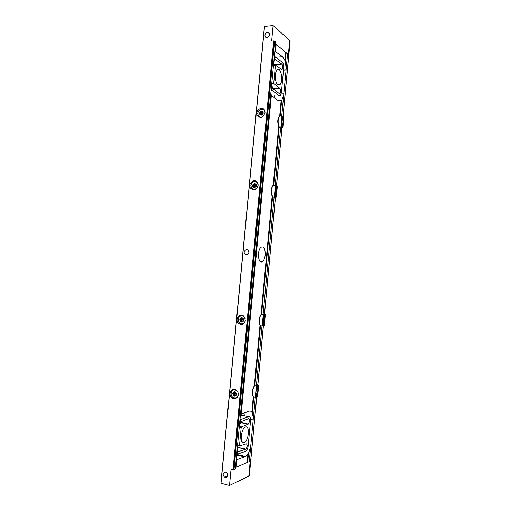 <?xml version="1.0" encoding="UTF-8"?>
<svg xmlns="http://www.w3.org/2000/svg" width="511" height="511" viewBox="0 0 511 511"><rect width="100%" height="100%" fill="white"/><g stroke="black" fill="none" stroke-linecap="round" stroke-linejoin="round"><path stroke-width="0.77" d="M274.088 197.425L272.152 196.198C270.626 192.117 270.907 188.559 272.989 185.512L274.65 185.218L276.087 185.94M274.088 197.399L263.165 313.907L261.025 314.495C258.7 318.212 258.355 321.866 259.99 325.469L261.415 326.056L263.095 325.807M282.462 116.783L281.171 115.767L279.351 115.946C277.479 118.756 277.269 122.25 278.712 126.428L280.603 128.018M280.616 128.165L281.855 128.517L281.101 128.344L281.401 127.686M274.758 197.048L275.327 197.629L274.1 197.501M264.359 314.348L263.171 313.869M263.663 314.316L264.283 314.348M256.49 384.7L254.331 385.684C251.955 389.855 251.604 393.54 253.29 396.74L254.734 397.098L256.318 396.517M275.563 43.614L276.183 44.214M275.359 51.432L276.215 44.176M271.711 90L272.197 86.627M271.737 84.085L272.159 86.742M274.496 54.926L275.007 56.664M276.189 44.438L287.578 53.815M271.36 95.448L278.386 100.769L281.676 100.392L283.656 95.576L286.16 69.074L285.368 61.141L282.538 56.734L275.384 51.432M275.007 56.938L282.123 62.01C283.318 63.192 283.841 65.28 283.688 68.282L281.427 92.299L280.264 95.538L278.955 95.589L271.737 90.019M272.133 87.317L273.13 88.773L279.185 93.513L279.913 93.487C280.839 91.75 280.788 90.032 279.753 88.339L273.953 83.689L273.768 82.923L275.391 65.778L275.685 65.376L281.542 69.394L282.213 69.343C283.12 67.535 283.037 65.791 281.957 64.118L275.87 59.825L274.746 59.704M277.85 84.852C274.892 83.121 274.375 72.013 277.173 69.86C280.954 66.085 283.72 81.69 279.868 84.724L277.85 84.852M241.211 414.146L249.144 411.202C250.211 410.838 251.105 411.195 251.827 412.288L252.319 412.645L253.354 418.145L250.665 446.716L248.487 453.404L245.689 456.489L236.753 459.772M249.272 461.586L236.191 467.22M237.698 451.034L237.187 449.137M236.542 455.953L237.379 454.394M239.41 425.618L240.336 423.108M240.317 423.312L240.655 419.755L240.355 423.223M236.146 467.399L235.424 467.782M236.753 459.798L236.171 467.431M270.836 93.558L271.36 95.206M240.342 415.801L241.166 414.344M244.105 442.66C239.851 444.717 240.579 430.134 244.878 427.375C249.598 423.574 249.413 439.224 244.718 442.322L244.105 442.66M248.129 424.143L240.413 422.571L241.677 421.441L248.55 418.752C249.949 419.678 249.873 421.434 248.327 424.028L241.518 426.832L241.192 427.535L239.506 445.362L239.723 445.873L246.27 443.816C247.605 444.838 247.484 446.62 245.912 449.156L238.835 451.532L237.698 451.27L238.835 451.532M237.43 454.158L245.861 451.245C247.075 450.172 247.854 448.313 248.186 445.675L250.531 420.732C250.677 417.762 250.071 416.382 248.723 416.593L240.572 419.716M265.196 254.919C264.845 258.074 263.976 260.291 262.603 261.555C258.362 265.471 256.682 250.39 261.038 247.164C263.912 246.002 265.298 248.582 265.196 254.919M257.142 385.192L257.02 384.757L257.812 384.668L256.528 384.598M250.665 460.756L249.311 461.407M256.688 396.862L250.665 460.807L256.663 396.855L257.589 396.823L258.655 385.422L257.384 385.185L256.861 394.479L256.637 396.855L256.305 396.657L256.586 393.687M229.496 485.45L220.867 483.221L264.417 26.4L273.123 25.55L271.648 41.116L274.452 41.104L275.704 42.132L235.303 469.009L233.866 469.622L231.042 469.124L229.496 485.45L248.793 476.092L250.211 461.011M236.139 467.463L236.861 459.843L236.254 458.987M240.655 419.755L240.055 418.822M272.178 86.531L271.858 89.962L271.117 90.639M275.02 56.542L274.694 59.966L273.877 61.461M276.189 44.138L275.499 51.426L274.771 52.026M287.578 54.032L288.747 55.092M288.364 54.696L289.705 40.369L273.123 25.55M248.825 475.773L249.342 475.46M289.673 40.746L290.107 41.212M244.347 415.73L244.06 413.086M274.637 95.761L274.209 97.607M258.119 185.48C256.503 190.086 253.999 191.05 250.601 188.374C247.292 183.998 254.44 177.687 257.391 182.427L258.119 185.48M245.318 320.378C244.086 324.485 241.799 325.488 238.452 323.38C234.281 319.516 240.125 312.1 243.99 316.392L245.318 320.378M265.024 112.707C263.235 117.536 260.655 118.52 257.295 115.658C254.369 111.162 261.939 105.209 264.487 110.044L265.024 112.707M238.26 394.792C237.27 398.542 235.162 399.596 231.949 397.96C227.28 394.62 231.975 386.354 236.395 390.161C237.756 391.343 238.375 392.889 238.26 394.792M225.651 472.113L226.213 472.336C229.056 473.761 227.376 478.916 224.604 477.28C222.355 474.553 222.707 472.828 225.651 472.113M267.483 32.391L269.361 33.432C270.785 36.019 266.359 39.213 265.132 36.498C264.602 34.409 265.388 33.043 267.483 32.391M248.902 252.472C248.09 254.944 246.724 255.494 244.807 254.114C242.712 251.751 246.43 247.931 248.34 250.492L248.902 252.472M235.533 392.109L236.299 395.246M242.725 321.202L241.562 322.007L240.668 321.151L242.227 321.1L241.773 319.924L240.208 319.969L240.272 319.286L241.837 319.241L242.501 318.212L240.943 318.244L242.399 317.951M236.133 395.361L233.961 395.45L236.427 394.862L235.648 392.978L235.82 392.32M235.232 391.892L233.91 392.199L234.939 391.707L236.491 393.1L236.286 395.284L235.316 395.757M233.961 395.45L233.629 395.124L235.232 394.741L234.773 393.527L233.169 393.898L233.24 393.215L234.836 392.844L235.341 391.969M234.46 391.95L235.092 391.803M232.761 393.534C234.325 390.947 235.628 391.183 236.663 394.249C235.092 396.843 233.789 396.606 232.761 393.534M233.169 393.898L232.978 394.677L233.629 395.124M234.121 395.565L234.523 396.07L235.252 395.77M233.91 392.199L233.182 392.499L233.24 393.215M237.487 391.413C234.536 388.826 232.422 389.433 231.144 393.24C230.474 398.229 237.577 399.909 238.254 394.888M237.149 397.494C235.743 398.51 234.306 398.503 232.824 397.475C231.534 396.389 230.94 394.952 231.042 393.176C231.553 390.513 233.003 389.312 235.405 389.567M234.836 392.844L234.913 392.097L233.182 392.499M234.913 392.097L235.284 391.931M235.232 394.741L234.702 394.268L234.773 393.527M234.702 394.268L232.978 394.677M243.204 321.215L242.623 319.554L243.07 318.462M241.492 317.97L241.978 317.676L243.53 318.966L243.325 321.132L242.84 321.425M242.725 321.508L241.154 321.553M239.8 319.592C241.364 316.948 242.668 317.114 243.709 320.09C242.131 322.728 240.828 322.569 239.8 319.592M240.208 319.969L240.017 320.71L240.668 321.151M240.943 318.244L240.221 318.551L240.272 319.286M245.21 318.679C244.284 314.501 238.394 315.121 238.177 319.388C237.519 324.242 244.43 325.654 245.267 320.799M243.587 323.712C242.061 324.472 240.649 324.261 239.352 323.073L238.075 319.356C238.816 316.2 240.585 315.038 243.383 315.868M241.837 319.241L241.907 318.506L240.221 318.551M241.907 318.506L242.501 318.212M242.227 321.1L241.703 320.659L241.773 319.924M241.703 320.659L240.017 320.71M255.366 187.256L255.27 186.432L256.318 184.803M254.855 187.499L254.452 186.464L252.958 185.915L253.022 185.244L254.516 185.8L255.187 184.72L253.692 184.164L254.734 183.449L256.298 184.554L256.343 185.333L256.094 186.694L255.046 187.409L254.331 187.716L253.424 187.026L254.797 187.524M254.58 187.62L253.91 187.377M254.248 183.845L256.017 184.33M252.555 185.525C254.12 182.791 255.43 182.823 256.471 185.627C254.9 188.361 253.597 188.323 252.555 185.525M252.958 185.915L252.773 186.604L253.424 187.026M253.692 184.164L252.977 184.471L253.022 185.244M258.132 185.308C258.374 180.377 251.201 180.581 250.927 185.48C251.636 189.638 253.692 190.52 257.097 188.131M254.695 189.837L251.527 188.374L250.824 185.519C252.076 181.552 254.267 180.524 257.403 182.446M254.516 185.8L254.587 185.071L252.977 184.471M254.587 185.071L255.187 184.72M254.829 187.511L254.452 186.464M254.389 187.192L252.773 186.604M262.086 114.892L263.229 112.905M262.865 113.148L263.222 112.835L262.98 114.17L261.932 114.962L261.217 115.275L260.303 114.675L261.281 115.25M261.249 115.262L260.795 114.994M261.491 115.167L261.3 114.47L259.837 113.602L259.901 112.937L261.364 113.806L262.028 112.707L260.572 111.832L261.127 111.487L262.584 112.363L263.197 112.235M262.692 111.711L263.216 112.05M259.435 113.199C261 110.414 262.309 110.382 263.357 113.091C261.785 115.876 260.482 115.908 259.435 113.199M259.837 113.602L259.658 114.26L260.303 114.675M263.222 112.842L262.756 111.768M262.264 111.455L261.619 111.04L261.127 111.487M260.572 111.832L259.856 112.145L259.901 112.937M265.017 112.727C265.298 107.821 258.081 108.37 257.812 113.244C258.087 116.585 259.754 117.696 262.814 116.565M260.623 117.396L258.215 115.812L257.697 113.314C259.198 109.028 261.511 108.051 264.653 110.363M261.364 113.806L261.428 113.084L259.856 112.145M261.428 113.084L262.028 112.707M262.584 112.363L263.133 112.018M262.558 111.609L261.619 111.04M261.306 115.237L261.3 114.47M261.23 115.186L259.658 114.26M277.371 185.985L276.323 197.144L277.371 185.985L276.093 185.895L275.314 194.218L275.384 197.163L276.323 197.144M275.314 194.218L275.039 197.125L275.384 197.163M276.081 186.068L273.296 185.729C270.415 187.863 271.411 198.568 274.318 197.035L275.046 197.061M276.451 185.787L275.825 188.795M274.318 197.035L275.352 186.055M275.716 197.176L275.934 194.851L276.496 193.873L276.783 185.793M276.234 188.105L276.566 188.112M275.934 194.851L275.601 194.844M283.88 116.604L282.839 127.68L283.88 116.604L282.602 116.559L281.829 124.818L281.906 127.693L282.839 127.68M281.829 124.818L281.561 127.705L281.906 127.693M282.583 116.776L281.855 116.795C281.159 115.767 280.424 115.556 279.658 116.182C277.019 118.182 278.105 128.612 280.833 127.699L281.561 127.686M282.966 116.399L282.334 119.44M280.833 127.699L281.855 116.795M282.238 127.686L283.445 119.81L283.298 116.387M282.749 118.699L283.081 118.693M282.449 125.38L282.123 125.387M265.305 314.546L264.359 325.782L265.305 314.546L264.034 314.361L263.242 322.805L263.299 325.89L264.244 325.865M263.242 322.805L262.961 325.75L263.299 325.89M264.021 314.457L261.581 314.444C258.227 316.814 258.943 328.356 262.252 325.507L262.98 325.596M264.385 314.348L263.759 317.305M262.252 325.507L263.299 314.374M263.631 325.929L263.848 323.578L264.423 322.55L264.711 314.393M264.161 316.705L264.494 316.743M263.848 323.578L263.523 323.533M258.655 385.422L257.589 396.823M257.378 385.237L255.174 385.313C251.712 387.651 251.904 399.43 255.347 396.542L256.324 396.459M257.729 385.23L257.103 388.149M255.596 396.332L256.65 385.109M256.969 396.913L258.208 388.743L257.838 387.657L258.061 385.281M257.506 387.6L257.838 387.657M257.193 394.537L256.861 394.479M261.562 314.335L272.644 196.473M275.212 185.442L280.609 127.974M276.477 185.787L281.855 128.517M264.423 314.214L275.372 197.585M261.581 314.444L272.395 196.339M273.436 185.314L278.955 126.587M273.698 185.263L279.204 126.728M273.168 185.372L278.712 126.428M261.025 314.495L272.152 196.198M254.599 385.581L260.24 325.59M254.331 385.684L259.99 325.469M284.895 60.675L285.675 52.429M234.504 398.81L234.562 398.229L234.479 398.81M241.562 324.549L241.601 324.153M234.613 398.804L234.664 398.241M241.671 324.536L241.703 324.159M235.437 398.644L235.475 398.229M235.545 398.606L235.584 398.216M285.132 60.905L285.924 52.492M285.368 61.141L286.173 52.556M286.237 68.059L287.584 53.744M252.076 412.46L253.539 396.849M251.827 412.288L253.29 396.74M247.113 462.378L247.924 453.774M247.381 462.372L248.205 453.596M249.266 461.644L250.665 446.716M247.643 462.359L248.487 453.404M253.354 418.145L255.34 396.945M237.366 454.503L237.704 450.932M241.16 414.44L271.367 95.097M279.721 115.69L281.139 100.622M252.319 412.645L253.795 396.945M227.082 476.891L227.159 476.118M227.203 476.75L227.267 476.067M279.983 115.639L281.408 100.514M280.245 115.607L281.676 100.392M254.874 385.492L260.495 325.699M256.49 384.732L262.002 326.031L256.516 384.719M257.812 384.668L263.325 325.89M281.727 116.106L283.656 95.576M282.992 116.399L288.753 55.022M249.336 475.524L256.72 396.868M257.812 385.243L263.382 325.897M275.493 197.169L264.487 314.361L275.467 197.169M282.015 127.693L276.56 185.787L281.989 127.693M290.133 41.18L283.075 116.393L290.114 41.142M240.853 456.036L240.911 455.397L240.828 456.029M240.956 456.061L241.02 455.422M241.99 456.297L242.048 455.659M260.348 261.709L260.38 261.377M242.093 456.323L242.157 455.684M260.45 261.779L260.489 261.383M220.995 483.297L264.551 26.336M233.029 469.603L273.647 40.957M233.22 469.622L273.832 40.969M233.866 469.622L274.452 41.104M234.012 469.603L274.586 41.161M235.277 469.034L275.685 42.087M254.734 397.098L253.75 396.919M256.132 396.6L255.436 396.472M281.171 115.767L279.523 115.805M282.411 116.744L281.829 116.757M244.833 456.949L236.906 455.135M248.723 416.593L240.707 415.009M253.181 420.004L250.575 419.48M241.518 426.832L239.34 426.378M241.192 427.535L239.269 427.139M239.506 445.362L237.583 444.934M239.602 445.841L237.538 445.388M245.676 449.284L237.347 447.425M286.064 69.943L283.522 70.09M283.822 93.8L281.133 93.909M282.538 56.734L275.397 57.219M275.474 51.573L275.059 51.605M271.909 90.121L271.456 90.14M281.957 64.118L273.577 64.648M279.753 88.339L272.983 88.646M273.953 83.689L271.763 83.798M273.768 82.923L271.839 83.018M275.391 65.778L273.455 65.9M275.531 65.382L273.494 65.51L275.531 65.389M261.415 326.056L261.012 326.005M274.65 185.218L273.851 185.199M275.921 185.838L275.148 185.819M235.635 392.735L235.724 392.244M242.597 319.464L242.949 318.34M255.219 186.611L256.305 184.624M276.93 189.223L275.806 189.191M276.496 193.873L275.365 193.835M283.445 119.81L282.315 119.836M283.011 124.422L281.88 124.441M264.864 317.836L263.74 317.701M264.423 322.55L263.299 322.409M258.208 388.743L257.084 388.545M257.761 393.489L256.643 393.285M275.231 185.461L280.628 127.999M263.165 313.907L274.107 197.412M276.502 185.787L281.88 128.497L281.184 128.504M264.442 314.259L275.397 197.553M274.72 59.934L275.039 56.6M241.537 324.555L241.575 324.153M235.571 398.593L235.609 398.21M249.291 461.618L250.786 445.675M253.284 419.141L255.366 396.926M237.398 454.451L237.73 450.977M241.186 414.395L271.392 95.155M227.056 476.929L227.133 476.131M257.831 384.706L263.35 325.897M281.746 116.138L283.765 94.624M286.166 69.068L287.604 53.783M283.017 116.393L288.772 55.06M249.362 475.492L256.746 396.875M257.838 385.243L263.408 325.903M242.118 456.329L242.182 455.684M260.476 261.792L260.514 261.383M220.867 483.221L264.417 26.4M235.303 469.009L275.704 42.132M262.603 261.555L259.952 261.338M279.868 84.724L277.812 84.826M244.718 442.322L241.965 441.721M244.807 254.114L247.656 254.574M265.132 36.498L266.276 37.456M224.604 477.28L227.625 475.907M237.302 454.573L245.689 456.489M239.333 426.417L241.473 426.857M237.366 447.253L245.912 449.156M240.515 422.437L248.327 424.028M278.361 100.75L281.114 100.648M279.191 93.519L279.913 93.487M274.356 197.591L275.327 197.629M240.77 321.266L243.179 321.189M273.296 185.729L272.772 185.717M279.658 116.182L279.108 116.195"/></g></svg>
